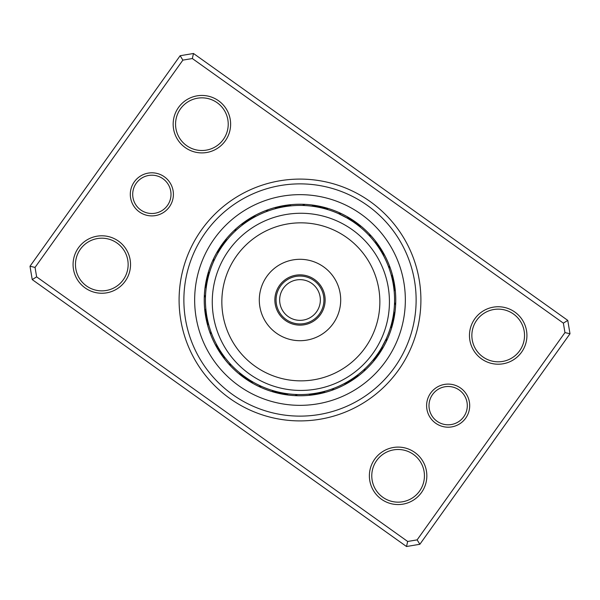 <?xml version="1.0" encoding="UTF-8"?>
<svg xmlns="http://www.w3.org/2000/svg" width="600" height="600" viewBox="0 0 600 600"><rect width="100%" height="100%" fill="white"/><g stroke="black" fill="none" stroke-linecap="round" stroke-linejoin="round"><path stroke-width="0.9" d="M276.06 300A23.94 23.94 0 0 0 300 323.94A23.94 23.94 0 0 0 323.94 300A23.94 23.94 0 0 0 300 276.06A23.94 23.94 0 0 0 276.06 300M279.653 300A20.348 20.348 0 0 0 300 320.347A20.348 20.348 0 0 0 320.347 300A20.348 20.348 0 0 0 300 279.653A20.348 20.348 0 0 0 279.653 300M430.605 393.143A21.547 21.547 0 0 1 460.658 388.103A21.547 21.547 0 0 1 465.69 418.162A21.547 21.547 0 0 1 435.638 423.195A21.547 21.547 0 0 1 430.605 393.143M463.74 416.768A19.155 19.155 0 0 0 459.27 390.053A19.155 19.155 0 0 0 432.555 394.53A19.155 19.155 0 0 0 437.025 421.245A19.155 19.155 0 0 0 463.74 416.768M134.31 181.837A21.547 21.547 0 0 1 164.363 176.805A21.547 21.547 0 0 1 169.395 206.858A21.547 21.547 0 0 1 139.343 211.897A21.547 21.547 0 0 1 134.31 181.837M167.445 205.47A19.155 19.155 0 0 0 162.975 178.755A19.155 19.155 0 0 0 136.26 183.233A19.155 19.155 0 0 0 140.73 209.947A19.155 19.155 0 0 0 167.445 205.47M201.562 229.8A120.907 120.907 0 0 1 370.2 201.562A120.907 120.907 0 0 1 398.438 370.2A120.907 120.907 0 0 1 229.8 398.438A120.907 120.907 0 0 1 201.562 229.8M394.545 367.425A116.123 116.123 0 0 0 367.425 205.455A116.123 116.123 0 0 0 205.455 232.575A116.123 116.123 0 0 0 232.575 394.545A116.123 116.123 0 0 0 394.545 367.425A116.123 116.123 0 0 1 232.575 394.545A116.123 116.123 0 0 1 205.455 232.575A116.123 116.123 0 0 1 367.425 205.455A116.123 116.123 0 0 1 394.545 367.425M374.715 459.143A28.733 28.733 0 0 1 414.787 452.438A28.733 28.733 0 0 1 421.5 492.51A28.733 28.733 0 0 1 381.42 499.215A28.733 28.733 0 0 1 374.715 459.143M419.55 491.115A26.34 26.34 0 0 0 413.393 454.38A26.34 26.34 0 0 0 376.665 460.537A26.34 26.34 0 0 0 382.815 497.265A26.34 26.34 0 0 0 419.55 491.115M78.412 247.845A28.733 28.733 0 0 1 118.485 241.132A28.733 28.733 0 0 1 125.198 281.205A28.733 28.733 0 0 1 85.125 287.918A28.733 28.733 0 0 1 78.412 247.845M123.248 279.817A26.34 26.34 0 0 0 117.097 243.083A26.34 26.34 0 0 0 80.363 249.233A26.34 26.34 0 0 0 86.512 285.968A26.34 26.34 0 0 0 123.248 279.817M178.5 107.49A28.733 28.733 0 0 1 218.58 100.785A28.733 28.733 0 0 1 225.285 140.858A28.733 28.733 0 0 1 185.212 147.562A28.733 28.733 0 0 1 178.5 107.49M223.335 139.462A26.34 26.34 0 0 0 217.185 102.735A26.34 26.34 0 0 0 180.45 108.885A26.34 26.34 0 0 0 186.608 145.62A26.34 26.34 0 0 0 223.335 139.462M474.803 318.795A28.733 28.733 0 0 1 514.875 312.082A28.733 28.733 0 0 1 521.588 352.155A28.733 28.733 0 0 1 481.515 358.868A28.733 28.733 0 0 1 474.803 318.795M519.638 350.767A26.34 26.34 0 0 0 513.487 314.032A26.34 26.34 0 0 0 476.752 320.183A26.34 26.34 0 0 0 482.903 356.918A26.34 26.34 0 0 0 519.638 350.767M406.507 546.51L32.235 279.608L30 266.25L180.135 55.725L193.493 53.49L567.765 320.392L570 333.75L419.865 544.275L406.507 546.51L407.67 541.463L417.12 539.88L564.952 332.587L563.37 323.138L192.33 58.537L182.88 60.12L35.047 267.413L36.63 276.862L407.67 541.463M182.88 60.12L180.135 55.725M193.493 53.49L192.33 58.537M567.765 320.392L563.37 323.138M35.047 267.413L30 266.25M570 333.75L564.952 332.587M36.63 276.862L32.235 279.608M419.865 544.275L417.12 539.88M222.03 244.395A95.767 95.767 0 0 0 244.395 377.97A95.767 95.767 0 0 0 377.97 355.605A95.767 95.767 0 0 0 355.605 222.03A95.767 95.767 0 0 0 222.03 244.395A95.767 95.767 0 0 1 355.605 222.03A95.767 95.767 0 0 1 377.97 355.605M383.64 255.855A10.058 10.058 58.8 0 0 383.423 252.96M382.673 254.077A10.058 10.058 57.6 0 0 382.395 251.183M381.675 252.322A10.058 10.058 -123.6 0 0 381.33 249.435M380.632 250.583A10.058 10.058 55.1 0 0 380.235 247.71M379.095 246.007A10.058 10.058 53.9 0 1 379.56 248.873L378.6 247.403M372.015 238.702L372.487 239.257M378.45 247.185A10.058 10.058 -127.3 0 0 377.925 244.327M376.718 242.678A10.058 10.058 -128.5 0 1 377.303 245.52L376.275 244.095M370.688 237.173L371.175 237.72M369.33 235.68L368.647 234.952A10.058 10.058 0 0 1 371.325 236.093M376.125 243.877A10.058 10.058 0 0 0 375.472 241.05M395.07 288.457A10.058 10.058 81.3 0 1 394.162 291.225L393.982 289.47M393.757 287.632L393.472 285.6M393.952 289.207A10.058 10.058 80.1 0 0 394.8 286.433M394.493 284.407A10.058 10.058 -101.1 0 1 393.705 287.205L393.143 283.605M394.14 282.39A10.058 10.058 77.6 0 1 393.405 285.202L393.12 283.47M393.743 280.388A10.058 10.058 76.4 0 1 393.067 283.215L392.745 281.483M389.993 270.923L390.217 271.62M392.692 281.228A10.058 10.058 -104.8 0 0 393.3 278.385M389.347 269.01L389.588 269.7M392.265 279.248A10.058 10.058 -106 0 0 392.812 276.397M388.665 267.105L388.32 266.175A10.058 10.058 0 0 1 390.353 268.252M391.8 277.282A10.058 10.058 0 0 0 392.287 274.418M392.25 325.725A10.058 10.058 103.8 0 1 390.353 327.923L391.365 324.42M390.93 325.987A10.058 10.058 102.6 0 0 392.783 323.745M391.47 324.038A10.058 10.058 -78.6 0 0 393.263 321.757M393.713 319.755A10.058 10.058 100.1 0 1 391.957 322.08L392.355 320.362M394.11 317.752A10.058 10.058 98.9 0 1 392.408 320.108L392.768 318.382M394.268 307.575L394.072 309.72M392.82 318.127A10.058 10.058 -82.3 0 0 394.47 315.735M393.188 316.14A10.058 10.058 -83.5 0 0 394.785 313.71M393.735 312.562L393.982 310.53M394.507 303.54L394.537 302.55A10.058 10.058 0 0 1 395.625 305.243M393.51 314.145A10.058 10.058 0 0 0 395.055 311.685M373.147 359.94L372.788 360.375A10.058 10.058 126.3 0 0 375.382 359.07M374.415 358.365L374.062 358.808A10.058 10.058 125.1 0 0 376.627 357.442M377.843 355.793A10.058 10.058 -56.1 0 1 375.308 357.21L378.645 352.522M376.837 355.132L376.507 355.59A10.058 10.058 122.6 0 0 379.013 354.112M378 353.475L377.678 353.94A10.058 10.058 121.4 0 0 380.153 352.41M379.125 351.795L381.847 347.377M382.065 347.002L382.89 345.532M383.483 344.445L383.812 343.815M378.817 352.267A10.058 10.058 -59.8 0 0 381.255 350.685M382.32 348.938A10.058 10.058 -61 0 1 379.913 350.572L382.845 345.615M383.048 345.24L384.84 341.782M381.27 348.368L386.362 338.535A10.058 10.058 0 0 1 386.34 341.438M380.978 348.847A10.058 10.058 0 0 0 383.347 347.168M347.04 383.423A10.058 10.058 148.8 0 1 344.145 383.64L345.69 382.8M348.817 382.395A10.058 10.058 147.6 0 1 345.923 382.673L347.452 381.81M347.678 381.675A10.058 10.058 -33.6 0 0 350.565 381.33M352.29 380.235A10.058 10.058 145.1 0 1 349.418 380.632L350.903 379.702M353.993 379.095A10.058 10.058 143.9 0 1 351.127 379.56L354.157 377.535M361.298 372.015L360.743 372.487M352.815 378.45A10.058 10.058 -37.3 0 0 355.673 377.925M362.827 370.688L362.28 371.175M354.48 377.303A10.058 10.058 -38.5 0 0 357.322 376.718M364.32 369.33L365.048 368.647A10.058 10.058 0 0 1 363.907 371.325M356.123 376.125A10.058 10.058 0 0 0 358.95 375.472M308.775 394.162A10.058 10.058 171.3 0 0 311.543 395.07M313.567 394.8A10.058 10.058 170.1 0 1 310.793 393.952L312.532 393.735M315.593 394.493A10.058 10.058 -11.1 0 1 312.795 393.705L314.535 393.45M317.61 394.14A10.058 10.058 167.6 0 1 314.798 393.405L316.53 393.12M319.612 393.743A10.058 10.058 166.4 0 1 316.785 393.067L318.517 392.745M329.077 389.993L328.38 390.217M318.772 392.692A10.058 10.058 -14.8 0 0 321.615 393.3M323.603 392.812A10.058 10.058 -16 0 1 320.752 392.265L322.462 391.868M330.99 389.347L330.3 389.588M332.895 388.665L333.825 388.32A10.058 10.058 0 0 1 331.748 390.353M322.718 391.8A10.058 10.058 0 0 0 325.582 392.287M274.275 392.25A10.058 10.058 -166.2 0 1 272.077 390.353L273.757 390.855M276.255 392.783A10.058 10.058 -167.4 0 1 274.013 390.93L275.707 391.403M275.962 391.47A10.058 10.058 11.4 0 0 278.243 393.263M280.245 393.713A10.058 10.058 -169.9 0 1 277.92 391.957L279.638 392.355M279.892 392.408A10.058 10.058 -171.1 0 0 282.248 394.11M292.425 394.268L291.697 394.207M281.873 392.82A10.058 10.058 7.7 0 0 284.265 394.47M294.442 394.41L293.707 394.365M283.86 393.188A10.058 10.058 6.5 0 0 286.29 394.785M296.46 394.507L297.45 394.537A10.058 10.058 0 0 1 294.757 395.625M285.855 393.51A10.058 10.058 0 0 0 288.315 395.055M240.06 373.147L240.833 373.778M239.625 372.788A10.058 10.058 -143.7 0 0 240.93 375.382M241.56 374.355L241.192 374.062A10.058 10.058 -144.9 0 0 242.558 376.627M244.208 377.843A10.058 10.058 33.9 0 1 242.79 375.308L247.478 378.645M247.83 378.885L249.248 379.8M250.298 380.46L250.905 380.827M244.868 376.837L245.685 377.415M244.41 376.507A10.058 10.058 -147.4 0 0 245.888 379.013M247.59 380.153A10.058 10.058 -148.6 0 1 246.06 377.678L247.35 378.562M247.733 378.817A10.058 10.058 30.2 0 0 249.315 381.255M253.545 382.373L249.428 379.913A10.058 10.058 29 0 0 251.062 382.32M254.055 382.657L256.222 383.827A94.575 94.575 0 0 0 383.827 343.778A94.575 94.575 0 0 0 343.778 216.173A94.575 94.575 0 0 0 216.173 256.222A94.575 94.575 0 0 0 256.222 383.827L260.64 385.995M261.157 386.228L261.465 386.362A10.058 10.058 0 0 1 258.562 386.34M251.153 380.978A10.058 10.058 0 0 0 252.833 383.347M251.565 381.233L252.495 381.772M216.577 344.55L217.2 345.69M216.36 344.145A10.058 10.058 -121.2 0 0 216.577 347.04M217.553 346.327L218.19 347.452M217.327 345.923A10.058 10.058 -122.4 0 0 217.605 348.817M218.325 347.678A10.058 10.058 56.4 0 0 218.67 350.565M219.608 349.808L220.298 350.903M219.368 349.418A10.058 10.058 -124.9 0 0 219.765 352.29M220.688 351.51L221.4 352.597M220.44 351.127A10.058 10.058 -126.1 0 0 220.905 353.993M227.985 361.298L227.513 360.743M221.55 352.815A10.058 10.058 52.7 0 0 222.075 355.673M222.96 354.855L223.725 355.905M229.312 362.827L228.825 362.28M222.697 354.48A10.058 10.058 51.5 0 0 223.282 357.322M224.153 356.49L224.933 357.525M230.67 364.32L231.353 365.048A10.058 10.058 0 0 1 228.675 363.907M223.875 356.123A10.058 10.058 0 0 0 224.528 358.95M205.882 309.24L206.017 310.53M205.837 308.775A10.058 10.058 -98.7 0 0 204.93 311.543M206.1 311.25L206.265 312.532M206.048 310.793A10.058 10.058 -99.9 0 0 205.2 313.567M206.362 313.252L206.55 314.535M206.295 312.795A10.058 10.058 78.9 0 0 205.507 315.593M206.663 315.248L206.88 316.53M206.595 314.798A10.058 10.058 -102.4 0 0 205.86 317.61M207.015 317.243L207.255 318.517M206.933 316.785A10.058 10.058 -103.6 0 0 206.257 319.612M210.007 329.077L209.782 328.38M207.308 318.772A10.058 10.058 75.2 0 0 206.7 321.615M207.833 321.202L208.132 322.462M210.653 330.99L210.413 330.3M207.735 320.752A10.058 10.058 74 0 0 207.188 323.603M208.305 323.168L208.635 324.42M211.335 332.895L211.68 333.825A10.058 10.058 0 0 1 209.647 331.748M208.2 322.718A10.058 10.058 0 0 0 207.712 325.582M209.513 272.513L209.145 273.757M209.647 272.077A10.058 10.058 -76.2 0 0 207.75 274.275M209.07 274.013A10.058 10.058 -77.4 0 0 207.218 276.255M208.417 276.405L208.103 277.665M208.53 275.962A10.058 10.058 101.4 0 0 206.737 278.243M207.938 278.37L207.645 279.638M208.042 277.92A10.058 10.058 -79.9 0 0 206.288 280.245M207.495 280.343L207.233 281.618M207.593 279.892A10.058 10.058 -81.1 0 0 205.89 282.248M207.097 282.322L206.858 283.597M205.733 292.425L205.792 291.697M207.18 281.873A10.058 10.058 97.7 0 0 205.53 284.265M206.737 284.317L206.528 285.593M205.59 294.442L205.635 293.707M206.812 283.86A10.058 10.058 96.5 0 0 205.215 286.29M206.423 286.312L206.243 287.595M205.493 296.46L205.462 297.45A10.058 10.058 0 0 1 204.375 294.757M206.49 285.855A10.058 10.058 0 0 0 204.945 288.315M226.913 239.985L226.222 240.833M227.212 239.625A10.058 10.058 -53.7 0 0 224.618 240.93M225.938 241.192A10.058 10.058 -54.9 0 0 223.373 242.558M222.157 244.208A10.058 10.058 123.9 0 1 224.692 242.79L223.763 244.042M220.987 245.888A10.058 10.058 -57.4 0 1 223.493 244.41L222.585 245.685M219.847 247.59A10.058 10.058 -58.6 0 1 222.322 246.06L221.438 247.35M218.745 249.315A10.058 10.058 120.2 0 1 221.183 247.733L220.327 249.045M217.68 251.062A10.058 10.058 119 0 1 220.087 249.428L219.263 250.755M216.653 252.833A10.058 10.058 0 0 1 219.022 251.153L218.228 252.495M214.282 260.048L213.638 261.465A10.058 10.058 0 0 1 213.66 258.562M252.96 216.577A10.058 10.058 -31.2 0 1 255.855 216.36L254.31 217.2M253.673 217.553L252.548 218.19M254.077 217.327A10.058 10.058 -32.4 0 0 251.183 217.605M252.322 218.325A10.058 10.058 146.4 0 0 249.435 218.67M250.583 219.368A10.058 10.058 -34.9 0 0 247.71 219.765M248.873 220.44A10.058 10.058 -36.1 0 0 246.007 220.905M238.702 227.985L239.257 227.513M247.185 221.55A10.058 10.058 142.7 0 0 244.327 222.075M237.173 229.312L237.72 228.825M245.52 222.697A10.058 10.058 141.5 0 0 242.678 223.282M235.68 230.67L234.952 231.353A10.058 10.058 0 0 1 236.093 228.675M243.877 223.875A10.058 10.058 0 0 0 241.05 224.528M291.225 205.837A10.058 10.058 -8.7 0 0 288.457 204.93M289.207 206.048A10.058 10.058 -9.9 0 0 286.433 205.2M284.407 205.507A10.058 10.058 168.9 0 1 287.205 206.295L285.465 206.55M282.39 205.86A10.058 10.058 -12.4 0 1 285.202 206.595L283.47 206.88M280.388 206.257A10.058 10.058 -13.6 0 1 283.215 206.933L281.483 207.255M270.923 210.007L271.62 209.782M281.228 207.308A10.058 10.058 165.2 0 0 278.385 206.7M269.01 210.653L269.7 210.413M279.248 207.735A10.058 10.058 164 0 0 276.397 207.188M267.105 211.335L266.175 211.68A10.058 10.058 0 0 1 268.252 209.647M277.282 208.2A10.058 10.058 0 0 0 274.418 207.712M325.725 207.75A10.058 10.058 13.8 0 1 327.923 209.647L326.243 209.145M325.987 209.07A10.058 10.058 12.6 0 0 323.745 207.218M324.038 208.53A10.058 10.058 -168.6 0 0 321.757 206.737M319.755 206.288A10.058 10.058 10.1 0 1 322.08 208.042L320.362 207.645M320.108 207.593A10.058 10.058 8.9 0 0 317.752 205.89M307.575 205.733L308.303 205.792M318.127 207.18A10.058 10.058 -172.3 0 0 315.735 205.53M316.14 206.812A10.058 10.058 -173.5 0 0 313.71 205.215M303.54 205.493L302.55 205.462A10.058 10.058 0 0 1 305.243 204.375M314.145 206.49A10.058 10.058 0 0 0 311.685 204.945M359.94 226.853L360.375 227.212A10.058 10.058 36.3 0 0 359.07 224.618M358.365 225.585L358.808 225.938A10.058 10.058 35.1 0 0 357.442 223.373M355.793 222.157A10.058 10.058 -146.1 0 1 357.21 224.692L352.522 221.355M352.17 221.115L350.752 220.2M349.702 219.54L349.095 219.173M355.132 223.163L355.59 223.493A10.058 10.058 32.6 0 0 354.112 220.987M353.475 222L353.94 222.322A10.058 10.058 31.4 0 0 352.41 219.847M352.267 221.183A10.058 10.058 -149.8 0 0 350.685 218.745M345.322 216.998L350.572 220.087A10.058 10.058 -151 0 0 348.938 217.68M348.135 218.595L338.535 213.638A10.058 10.058 0 0 1 341.438 213.66M348.353 218.722L348.847 219.022A10.058 10.058 0 0 0 347.168 216.653M373.837 240.907L374.647 241.935M368.647 234.952L369.825 236.22M388.32 266.175L388.92 267.795M394.463 304.567L394.365 306.293M394.537 302.55L394.478 304.275M377.543 354.142L376.995 354.915M376.305 355.868L373.343 359.707M378.683 352.478L378.15 353.257M377.483 354.225L374.603 358.125M380.85 349.065L380.355 349.868M379.725 350.865L377.017 354.885M381.877 347.325L381.405 348.135M380.798 349.147L378.173 353.22M382.875 345.562L382.418 346.388M381.832 347.407L379.29 351.54M386.362 338.535L381.428 348.105M365.048 368.647L363.78 369.825M333.825 388.32L332.205 388.92M297.45 394.537L295.725 394.478M354.142 222.458L354.915 223.005M355.868 223.695L359.707 226.657M352.478 221.317L353.257 221.85M354.225 222.517L358.125 225.397M345.765 217.237L347.22 218.062M348.983 219.105L349.868 219.645M350.865 220.275L354.885 222.983M345.832 217.275L353.22 221.827M261.465 386.362L260.04 385.717M257.812 384.638L257.228 384.345M256.845 384.15L256.425 383.933M338.535 213.638L339.952 214.282M302.55 205.462L304.275 205.522M304.567 205.538L306.293 205.635M266.175 211.68L267.795 211.08M234.952 231.353L236.22 230.175M214.478 259.627L215.16 258.218M221.317 247.522L221.85 246.743M222.517 245.775L225.397 241.875M222.458 245.858L223.005 245.085M223.695 244.132L226.657 240.292M205.462 297.45L205.522 295.725M211.68 333.825L211.08 332.205M231.353 365.048L230.175 363.78M251.017 380.895L250.132 380.355M249.135 379.725L245.115 377.017M247.522 378.683L246.743 378.15M245.775 377.483L241.875 374.603M245.858 377.543L245.085 376.995M244.132 376.305L240.292 373.343M333.93 373.597A79.012 79.012 0 0 0 372.6 268.763A79.012 79.012 0 0 0 267.772 230.093A79.012 79.012 0 0 0 229.103 334.928A79.012 79.012 0 0 0 333.93 373.597M263.76 221.4A88.59 88.59 0 0 1 381.3 264.757A88.59 88.59 0 0 1 337.942 382.298A88.59 88.59 0 0 1 220.403 338.933A88.59 88.59 0 0 1 263.76 221.4M289.478 277.17A25.14 25.14 0 0 0 277.17 310.522A25.14 25.14 0 0 0 310.522 322.83A25.14 25.14 0 0 0 322.83 289.478A25.14 25.14 0 0 0 289.478 277.17M282.96 263.04A40.703 40.703 0 0 0 263.04 317.04A40.703 40.703 0 0 0 317.04 336.96A40.703 40.703 0 0 0 336.96 282.96A40.703 40.703 0 0 0 282.96 263.04M385.77 361.163A105.345 105.345 0 0 1 238.837 385.77A105.345 105.345 0 0 1 214.23 238.837A105.345 105.345 0 0 1 361.163 214.23A105.345 105.345 0 0 1 385.77 361.163"/></g></svg>
